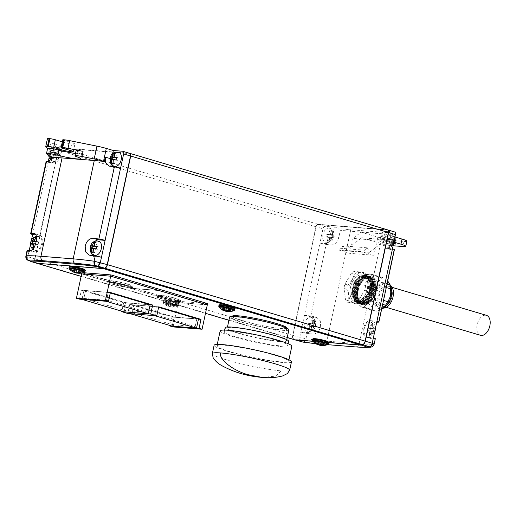 <?xml version="1.0" encoding="UTF-8"?>
<svg xmlns="http://www.w3.org/2000/svg" width="516" height="516" viewBox="0 0 516 516"><rect width="100%" height="100%" fill="white"/><g stroke="black" fill="none" stroke-linecap="round" stroke-linejoin="round"><path stroke-width="0.39" stroke-dasharray="2.58 1.94" d="M352.131 299.667A13.842 8.372 -73.5 0 0 354.924 301.615A13.842 8.372 -73.5 0 0 364.748 295.662A13.842 8.372 -73.5 0 0 365.592 277.021A13.842 8.372 -73.5 0 0 362.8 275.073A13.842 8.372 -73.5 0 0 352.983 281.026A13.842 8.372 -73.5 0 0 352.131 299.667M352.912 280.956C349.184 288.328 348.9 294.597 352.06 299.77C356.072 303.505 360.316 302.157 364.786 295.726C368.514 288.354 368.798 282.084 365.644 276.911C361.632 273.177 357.388 274.525 352.912 280.956M69.196 268.817A7.85 0.793 -167.9 0 0 74.685 270.668A7.85 0.793 -167.9 0 0 82.812 272.125A7.85 0.793 -167.9 0 0 84.405 272.074M71.627 266.391A7.443 0.755 -167.9 0 0 72.762 267.72A7.443 0.755 -167.9 0 0 82.992 269.765A7.443 0.755 -167.9 0 0 83.656 269.804M78.109 273.145A12.752 10.075 94.6 0 0 79.509 272.964A11.797 7.134 -73.5 0 0 80.303 273.099A11.797 7.134 -73.5 0 0 81.122 273.087A12.752 10.075 -85.4 0 1 80.077 273.254M303.273 342.147L303.473 341.895A3.954 2.341 97.8 0 0 305.93 338.78L307.085 333.394A105.632 10.694 -167.9 0 0 312.49 334.104C316.502 334.129 319.223 331.601 320.649 326.525L320.281 320.823L316.889 317.611L316.063 317.437A105.632 10.694 12.1 0 1 310.658 316.721L326.164 244.397A5.276 0.535 12.1 0 1 319.959 243.062L304.453 315.386A5.276 0.535 -167.9 0 0 310.658 316.721M304.408 315.373L300.834 332.046L307.278 332.562A8.572 5.179 -73.5 0 0 314.302 324.641A8.572 5.179 -73.5 0 0 311.503 316.011A8.572 5.179 -73.5 0 0 310.851 315.889L304.453 315.386M325.828 242.217A7.25 4.386 -73.5 0 0 331.749 235.606A7.25 4.386 -73.5 0 0 328.963 228.117A7.25 4.386 -73.5 0 0 328.847 228.111A7.25 4.386 -73.5 0 0 323.106 234.006A7.25 4.386 -73.5 0 0 324.861 241.952A7.25 4.386 -73.5 0 0 325.828 242.217M327.499 240.566L330.55 241.12L331.898 237.702L333.575 237.715L334.123 235.148L330.433 234.541L332.685 234.722L332.136 237.283L329.879 237.108L329.111 240.695L327.499 240.566L328.273 236.979L326.015 236.799L326.564 234.232L328.821 234.412L329.589 230.82L331.201 230.949L330.433 234.541M332.446 235.135L332.639 231.374L331.027 231.245L330.833 235.012L328.002 234.657L327.454 237.225L330.285 237.573L328.937 240.991M362.148 272.08A17.138 10.359 106.5 0 1 363.154 273.125A17.138 10.359 106.5 0 1 364.025 274.409L365.67 285.832A17.138 10.359 106.5 0 1 364.754 290.115L358.343 300.899A17.138 10.359 106.5 0 1 355.55 302.86L347.5 302.215L355.55 303.731A15.822 9.565 -73.5 0 0 362.883 300.28A15.822 9.565 -73.5 0 0 365.573 296.706A15.822 9.565 -73.5 0 0 368.869 281.317A15.822 9.565 -73.5 0 0 368.74 280.53A15.822 9.565 -73.5 0 0 362.148 272.951A15.822 9.565 -73.5 0 0 352.131 279.975A15.822 9.565 -73.5 0 0 348.829 295.365A15.822 9.565 -73.5 0 0 351.157 301.28A15.822 9.565 -73.5 0 0 355.55 303.731L358.575 303.75A17.138 10.359 -73.5 0 0 361.361 301.796L365.573 296.706L367.773 291.011A17.138 10.359 -73.5 0 0 368.688 286.728L368.869 281.317L367.044 275.305A17.138 10.359 -73.5 0 0 366.173 274.022A17.138 10.359 -73.5 0 0 365.173 272.977L362.148 272.08L354.092 271.435A17.138 10.359 106.5 0 0 351.306 273.39L344.894 284.174A17.138 10.359 106.5 0 0 343.978 288.457L345.623 299.886A17.138 10.359 106.5 0 0 347.5 302.215M367.166 336.039A7.25 4.386 -73.5 0 0 373.087 329.427A7.25 4.386 -73.5 0 0 370.301 321.945A7.25 4.386 -73.5 0 0 370.191 321.932A7.25 4.386 -73.5 0 0 364.444 327.828A7.25 4.386 -73.5 0 0 366.199 335.774A7.25 4.386 -73.5 0 0 367.166 336.039M368.837 334.394L371.888 334.948L373.236 331.53L374.913 331.536L375.461 328.969L371.772 328.363L374.023 328.544L373.474 331.111L371.223 330.93L370.449 334.523L368.837 334.394L369.611 330.801L367.353 330.621L367.902 328.053L370.159 328.234L370.927 324.648L372.539 324.777L371.772 328.363M373.784 328.963L373.977 325.203L372.365 325.074L372.171 328.834L369.34 328.479L368.792 331.046L371.623 331.401L370.275 334.82M387.052 247.106A7.25 4.386 -73.5 0 0 392.973 240.495A7.25 4.386 -73.5 0 0 390.186 233.006A7.25 4.386 -73.5 0 0 390.077 233A7.25 4.386 -73.5 0 0 384.33 238.895A7.25 4.386 -73.5 0 0 386.084 246.841A7.25 4.386 -73.5 0 0 387.052 247.106M388.722 245.455L391.773 246.009L393.121 242.591L394.798 242.604L395.346 240.037L391.657 239.43L393.908 239.611L393.36 242.172L391.109 241.998L390.335 245.584L388.722 245.455L389.496 241.869L387.239 241.688L387.787 239.121L390.044 239.301L390.812 235.709L392.424 235.838L391.657 239.43M393.669 240.03L393.863 236.264L392.25 236.135L392.057 239.901L389.225 239.547L388.677 242.114L391.509 242.462L390.161 245.88M365.173 272.977L357.117 272.332A17.138 10.359 -73.5 0 0 354.324 274.286L352.131 279.975L347.919 285.071A17.138 10.359 -73.5 0 0 346.997 289.353L348.829 295.365L348.648 300.783A17.138 10.359 -73.5 0 0 349.513 302.06A17.138 10.359 -73.5 0 0 350.519 303.111M381.318 240.991A7.25 0.735 -167.9 0 0 379.763 241.114A7.25 0.735 -167.9 0 0 384.433 242.83A7.25 0.735 -167.9 0 0 392.386 244.281A7.25 0.735 -167.9 0 0 393.94 244.158A7.25 0.735 -167.9 0 0 389.27 242.443A7.25 0.735 -167.9 0 0 381.318 240.991M382.414 235.864A7.25 0.735 -167.9 0 0 380.86 235.986A7.25 0.735 -167.9 0 0 385.529 237.702A7.25 0.735 -167.9 0 0 393.489 239.147A7.25 0.735 -167.9 0 0 395.043 239.024A7.25 0.735 -167.9 0 0 390.373 237.315A7.25 0.735 -167.9 0 0 382.414 235.864M375.351 283.806L373.358 279.324L370.501 277.363L364.193 278.995L359.291 285.541L357.304 294.778L359.394 301.821L362.122 303.75L368.211 302.047L372.9 295.436L374.661 286.141L372.352 279.027L369.495 277.06L363.187 278.698L358.278 285.245L356.298 294.475L358.388 301.525L361.116 303.453L367.205 301.75L371.894 295.139L373.655 285.838L371.346 278.73L368.488 276.763L362.174 278.395L357.272 284.948L355.292 294.178L357.382 301.228L360.11 303.156L366.199 301.454L370.888 294.842L372.649 285.541L370.34 278.427L367.482 276.466L361.168 278.098L356.266 284.651L354.286 293.881L356.375 300.925L359.104 302.853L365.186 301.15L369.882 294.539L371.643 285.245L369.333 278.13L366.476 276.163L360.162 277.801L355.26 284.348L353.279 293.578L355.369 300.628L358.098 302.557L364.18 300.854L368.875 294.243L370.636 284.948L368.327 277.834L365.47 275.866L359.155 277.498L354.253 284.052L352.273 293.281L354.363 300.331L357.091 302.26L362.258 301.228L366.721 296.249L367.431 294.255L361.555 301.015L356.382 302.047L353.66 300.119L351.564 293.069L353.55 283.839L358.452 277.292L364.767 275.66L367.618 277.621L369.927 284.735L368.172 294.03L363.477 300.647L357.395 302.35L354.666 300.422L352.57 293.372L354.557 284.142L359.458 277.589L365.773 275.957L368.624 277.924L370.933 285.032L369.179 294.333L364.483 300.944L358.401 302.647L355.672 300.718L353.576 293.668L355.563 284.439L360.465 277.892L366.779 276.254L369.63 278.221L371.939 285.335L370.185 294.63L365.489 301.241L359.407 302.944L356.679 301.015L354.582 293.965L356.569 284.735L361.471 278.189L367.785 276.55L370.636 278.517L372.945 285.632L371.191 294.926L366.495 301.544L360.413 303.24L357.685 301.318L355.588 294.268L357.575 285.038L362.477 278.485L368.792 276.853L371.649 278.821L373.958 285.929L372.197 295.229L367.502 301.841L361.419 303.543L358.691 301.615L356.601 294.565L358.581 285.335L363.483 278.788L369.798 277.15L372.655 279.117L374.964 286.232L373.203 295.526L368.508 302.137L362.425 303.84L359.697 301.912C356.117 298.396 357.504 286.548 361.929 281.697A13.842 8.372 -73.5 0 1 370.643 277.402A13.842 8.372 -73.5 0 1 373.429 279.35A13.842 8.372 -73.5 0 1 375.351 283.806C376.261 293.004 373.416 299.802 366.818 304.201A14.5 8.766 106.5 0 1 362.58 304.575A14.5 8.766 106.5 0 1 360.226 303.163C356.188 297.1 356.756 289.947 361.929 281.697M366.018 296.042L366.586 296.474L361.91 301.686L356.485 302.769L351.512 294.771L354.769 281.291L359.626 276.137L365.244 275.112L370.533 283.2L367.592 296.771L362.916 301.983L357.498 303.066L352.518 295.068L355.776 281.588L360.632 276.434L366.25 275.409L371.539 283.497L368.598 297.074L363.922 302.286L358.504 303.363L353.525 295.371L356.782 281.891L361.639 276.731L367.257 275.712L372.546 283.794L369.604 297.371L364.928 302.582L359.51 303.66L354.531 295.668L357.788 282.188L362.651 277.028L368.263 276.008L373.552 284.097L370.617 297.668L365.934 302.879L360.516 303.963L355.537 295.965L358.794 282.484L363.657 277.331L369.269 276.305L374.558 284.393L371.623 297.971L366.94 303.182L361.523 304.259L356.543 296.268L359.8 282.787L364.664 277.627L370.275 276.608L375.564 284.69L372.629 298.267L367.947 303.479L362.529 304.556L360.226 303.163M366.818 304.201L372.752 298.306L375.713 284.967L370.398 276.64L364.96 277.563L359.923 282.82L356.646 296.068L361.645 304.298L366.902 303.324L371.746 298.003L374.706 284.664L369.392 276.344L363.948 277.266L358.917 282.523L355.64 295.771L360.639 304.001L365.896 303.021L370.74 297.706L373.7 284.368L368.385 276.047L362.942 276.963L357.911 282.226L354.634 295.468L359.633 303.698L364.889 302.724L369.733 297.41L372.694 284.071L367.379 275.744L361.935 276.666L356.904 281.923L353.628 295.171L358.626 303.402L363.883 302.428L368.727 297.106L371.688 283.768L366.373 275.447L360.929 276.37L355.898 281.626L352.622 294.875L357.62 303.105L362.871 302.124L367.721 296.81L370.682 283.471L365.367 275.151L359.923 276.066L354.892 281.33L351.615 294.572L356.614 302.802L361.864 301.828L366.721 296.249M358.517 302.453A14.764 8.927 106.5 0 1 358.13 285.096A14.764 8.927 106.5 0 1 369.895 276.215A14.764 8.927 106.5 0 1 372.875 278.292A14.764 8.927 106.5 0 1 373.262 295.649A14.764 8.927 106.5 0 1 361.497 304.53A14.764 8.927 106.5 0 1 358.517 302.453M373.881 278.595A14.764 8.927 -73.5 0 0 370.901 276.518A14.764 8.927 -73.5 0 0 359.136 285.393A14.764 8.927 -73.5 0 0 359.523 302.75A14.764 8.927 -73.5 0 0 362.503 304.827A14.764 8.927 -73.5 0 0 374.268 295.945A14.764 8.927 -73.5 0 0 373.881 278.595M384.02 307.794A13.842 8.372 106.5 0 1 376.08 306.775A13.842 8.372 106.5 0 1 376.925 288.134A13.842 8.372 106.5 0 1 389.541 284.129A13.842 8.372 106.5 0 1 390.554 285.767M377.19 311.077A17.138 10.359 106.5 0 1 374.513 310.864A17.138 10.359 106.5 0 1 374.5 310.864L361.413 306.975A17.138 10.359 -73.5 0 0 361.426 306.981A17.138 10.359 -73.5 0 0 364.103 307.194L377.19 311.077L381.627 309.245M355.808 300.009L356.253 301.138A16.344 9.881 106.5 0 1 355.479 298.442L355.588 299.009A17.138 10.359 106.5 0 0 355.808 300.009L368.895 303.892L373.068 307.781L374.5 310.864M387.813 304.118A12.655 7.65 106.5 0 1 381.169 308.013A12.655 7.65 106.5 0 1 380.015 307.826A12.655 7.65 106.5 0 1 377.46 306.046A12.655 7.65 106.5 0 1 378.234 288.999A12.655 7.65 106.5 0 1 387.213 283.555A12.655 7.65 106.5 0 1 388.29 284.026A12.655 7.65 106.5 0 1 389.767 285.335A12.655 7.65 106.5 0 1 391.728 290.914M388.187 302.144A12.655 7.65 -73.5 0 0 386.413 283.316A12.655 7.65 -73.5 0 0 377.435 288.76A12.655 7.65 -73.5 0 0 379.208 307.581A12.655 7.65 -73.5 0 0 388.187 302.144M390.302 285.232A12.126 7.334 -73.5 0 0 390.109 285.109A12.126 7.334 -73.5 0 0 379.795 291.127A12.126 7.334 -73.5 0 0 379.731 306.207A12.126 7.334 -73.5 0 0 383.285 308.097A12.126 7.334 -73.5 0 0 383.517 308.104M480.519 335.31A10.417 6.295 106.5 0 1 478.416 333.846A10.417 6.295 106.5 0 1 478.145 321.603A10.417 6.295 106.5 0 1 486.44 315.341M390.689 287.767A10.417 6.295 106.5 0 1 390.967 300.009A10.417 6.295 106.5 0 1 382.666 306.272A10.417 6.295 106.5 0 1 380.563 304.808A10.417 6.295 106.5 0 1 380.292 292.566A10.417 6.295 106.5 0 1 388.593 286.303A10.417 6.295 106.5 0 1 390.689 287.767M310.574 317.172A7.25 4.386 106.5 0 1 310.69 317.185A7.25 4.386 106.5 0 1 313.476 324.667A7.25 4.386 106.5 0 1 307.549 331.278A7.25 4.386 106.5 0 1 306.581 331.014A7.25 4.386 106.5 0 1 304.833 323.068A7.25 4.386 106.5 0 1 310.574 317.172M309.226 329.634L312.27 330.188L313.618 326.763L315.302 326.776L315.85 324.209L312.154 323.603L314.412 323.784L313.863 326.351L311.606 326.17L310.838 329.763L309.226 329.634L309.993 326.041L307.742 325.86L308.291 323.293L310.548 323.474L311.316 319.888L312.928 320.01L312.154 323.603M314.173 324.203L314.36 320.442L312.754 320.313L312.561 324.074L309.729 323.719L309.174 326.286L312.012 326.641L310.664 330.059M219.042 307.201A7.85 0.793 -167.9 0 0 224.531 309.058A7.85 0.793 -167.9 0 0 232.658 310.509A7.85 0.793 -167.9 0 0 234.251 310.464M221.467 304.782A7.443 0.755 -167.9 0 0 222.602 306.104A7.443 0.755 -167.9 0 0 232.832 308.155A7.443 0.755 -167.9 0 0 233.503 308.187M227.956 311.535A12.752 10.075 94.6 0 0 229.356 311.348A11.797 7.134 -73.5 0 0 230.142 311.483A11.797 7.134 -73.5 0 0 230.968 311.477A12.752 10.075 -85.4 0 1 229.917 311.638M312.812 341.115A7.85 0.793 -167.9 0 0 318.301 342.966A7.85 0.793 -167.9 0 0 326.435 344.417A7.85 0.793 -167.9 0 0 328.028 344.372M315.244 338.69A7.443 0.755 -167.9 0 0 316.379 340.012A7.443 0.755 -167.9 0 0 326.609 342.063A7.443 0.755 -167.9 0 0 327.279 342.102M321.732 345.443A12.752 10.075 94.6 0 0 323.132 345.256A11.797 7.134 -73.5 0 0 323.919 345.391A11.797 7.134 -73.5 0 0 324.738 345.385A12.752 10.075 -85.4 0 1 323.693 345.546M231.233 331.22A32.431 3.283 12.1 0 1 266.824 337.709A32.431 3.283 12.1 0 1 287.709 345.365A32.431 3.283 12.1 0 1 280.762 345.92A32.431 3.283 12.1 0 1 245.177 339.425A32.431 3.283 12.1 0 1 224.292 331.769A32.431 3.283 12.1 0 1 231.233 331.22M288.592 341.263A32.431 3.283 12.1 0 1 281.646 341.811A32.431 3.283 12.1 0 1 246.055 335.323A32.431 3.283 12.1 0 1 225.17 327.666M224.795 345.268A36.649 3.709 12.1 0 1 265.018 352.602A36.649 3.709 12.1 0 1 288.618 361.252A36.649 3.709 12.1 0 1 280.769 361.877A36.649 3.709 12.1 0 1 240.553 354.544A36.649 3.709 12.1 0 1 216.946 345.888A36.649 3.709 12.1 0 1 224.795 345.268M291.837 346.249A36.649 3.709 12.1 0 1 283.987 346.875A36.649 3.709 12.1 0 1 243.765 339.541A36.649 3.709 12.1 0 1 220.164 330.885M291.456 361.864A39.551 4.005 12.1 0 1 282.981 362.535A39.551 4.005 12.1 0 1 239.585 354.621A39.551 4.005 12.1 0 1 214.114 345.281M237.902 317.101A27.948 2.832 12.1 0 1 268.572 322.694A27.948 2.832 12.1 0 1 286.574 329.292A27.948 2.832 12.1 0 1 280.588 329.769A27.948 2.832 12.1 0 1 249.918 324.177A27.948 2.832 12.1 0 1 231.916 317.579A27.948 2.832 12.1 0 1 237.902 317.101M286.844 328.008A27.948 2.832 12.1 0 1 280.859 328.486A27.948 2.832 12.1 0 1 250.189 322.893A27.948 2.832 12.1 0 1 232.194 316.295M233.729 327.596A30.321 3.07 12.1 0 1 266.998 333.659A30.321 3.07 12.1 0 1 286.528 340.818A30.321 3.07 12.1 0 1 280.033 341.334A30.321 3.07 12.1 0 1 246.758 335.265A30.321 3.07 12.1 0 1 227.234 328.105A30.321 3.07 12.1 0 1 233.729 327.596M288.889 329.788A30.321 3.07 12.1 0 1 282.4 330.305A30.321 3.07 12.1 0 1 249.125 324.241A30.321 3.07 12.1 0 1 229.594 317.082M62.32 141.835L63.391 142.152A7.25 0.735 -167.9 0 0 73.362 144.151A7.25 0.735 -167.9 0 0 74.917 144.029A7.25 0.735 -167.9 0 0 72.253 142.861L64.203 140.468A3.954 0.4 12.1 0 1 62.752 139.836M57.044 147.447A7.25 4.386 -73.5 0 0 51.123 154.058A7.25 4.386 -73.5 0 0 53.909 161.54A7.25 4.386 -73.5 0 0 54.019 161.553A7.25 4.386 -73.5 0 0 59.759 155.658A7.25 4.386 -73.5 0 0 58.011 147.711A7.25 4.386 -73.5 0 0 57.044 147.447M50.091 156.303L50.426 154.523L48.749 154.516L49.297 151.949L52.987 152.555L50.729 152.375L50.181 154.942L52.438 155.123L51.787 158.154M50.974 151.956L52.322 148.537L53.935 148.666L52.587 152.085L55.418 152.439L54.87 155.006L52.032 154.652L51.677 156.845M101.497 257.303L95.054 256.787A8.701 5.263 106.5 0 1 94.396 256.665A8.701 5.263 106.5 0 1 92.796 255.626M91.629 253.421A8.701 5.263 106.5 0 1 91.551 247.899A8.701 5.263 106.5 0 1 95.254 241.191M95.247 255.368A7.25 4.386 106.5 0 1 92.461 247.88A7.25 4.386 106.5 0 1 98.382 241.269A7.25 4.386 106.5 0 1 99.349 241.533M38.771 236.509A7.25 4.386 -73.5 0 0 32.843 243.12A7.25 4.386 -73.5 0 0 35.63 250.608A7.25 4.386 -73.5 0 0 35.746 250.615A7.25 4.386 -73.5 0 0 41.486 244.719A7.25 4.386 -73.5 0 0 39.738 236.773A7.25 4.386 -73.5 0 0 38.771 236.509M119.235 152.601A7.25 4.386 -73.5 0 0 118.267 152.336A7.25 4.386 -73.5 0 0 112.346 158.947A7.25 4.386 -73.5 0 0 115.133 166.429M164.604 302.473A7.85 0.793 -167.9 0 0 162.972 302.724L162.972 302.724A7.85 0.793 -167.9 0 0 168.461 304.582A7.85 0.793 -167.9 0 0 176.588 306.033A7.85 0.793 -167.9 0 0 178.181 305.988L178.181 305.988A7.85 0.793 -167.9 0 0 173.686 304.163A7.85 0.793 -167.9 0 0 164.604 302.473M165.397 300.306A7.443 0.755 -167.9 0 0 166.533 301.628A7.443 0.755 -167.9 0 0 176.769 303.679A7.443 0.755 -167.9 0 0 175.634 302.35A7.443 0.755 -167.9 0 0 165.397 300.306M167.249 304.73A11.797 7.134 106.5 0 1 166.423 304.737A11.797 7.134 106.5 0 1 165.636 304.601A12.752 10.075 94.6 0 0 168.255 306.369A12.752 7.708 106.5 0 1 167.506 306.111A12.752 7.708 106.5 0 1 166.197 305.259A11.797 9.32 94.6 0 0 168.21 305.853A12.752 7.708 -73.5 0 0 170.267 306.962A12.752 10.075 94.6 0 0 173.286 306.872A11.797 7.134 -73.5 0 0 174.079 307.007A11.797 7.134 -73.5 0 0 174.898 307.001A12.752 10.075 -85.4 0 1 173.847 307.162A12.752 10.075 -85.4 0 1 171.88 307.091A12.752 7.708 -73.5 0 0 174.337 306.343A11.797 9.32 -85.4 0 1 172.318 305.743A12.752 7.708 106.5 0 1 169.867 306.498A12.752 10.075 -85.4 0 1 167.249 304.73L167.623 302.969L166.01 302.84L168.829 303.679L166.578 303.498L168.59 304.098L175.272 305.24L172.454 304.401L174.711 304.582L167.623 302.969M207.58 303.595L178.575 301.28L82.895 272.674M312.948 341.27L328.821 342.534M81.115 276.421L205.491 313.328M228.91 320.281L287.219 337.587M387.555 229.852A2.638 1.593 -73.5 0 0 387.355 229.82L318.075 224.286A2.638 1.593 -73.5 0 0 315.915 226.718L292.63 335.335A3.954 2.393 -73.5 0 0 293.623 339.199L294.726 339.812M129.742 153.349A2.638 1.593 -73.5 0 0 129.645 153.336L60.366 147.808A2.638 1.593 -73.5 0 0 58.205 150.24L34.92 258.858A3.954 2.393 -73.5 0 0 35.914 262.721L36.926 263.283M105.877 267.307A3.689 2.232 106.5 0 1 104.845 267.972L103.542 268.385L37.094 263.076L36.01 262.476A3.689 2.232 106.5 0 1 35.082 258.871L58.366 150.253A2.374 1.432 106.5 0 1 60.308 148.06L129.587 153.594A2.374 1.432 106.5 0 1 130.561 154.639M316.076 226.73L292.791 335.348A3.689 2.232 -73.5 0 0 292.74 337.354A3.689 2.232 -73.5 0 0 293.72 338.954L294.804 339.56L361.252 344.862L362.555 344.449A3.689 2.232 -73.5 0 0 364.973 341.115L388.258 232.497A2.374 1.432 -73.5 0 0 387.303 230.071L318.024 224.544A2.374 1.432 -73.5 0 0 316.921 225.06A2.374 1.432 -73.5 0 0 316.076 226.73L316.115 226.782A2.638 1.593 106.5 0 1 317.056 224.918A2.638 1.593 106.5 0 1 318.282 224.344L387.561 229.878A2.638 1.593 106.5 0 1 387.658 229.891M169.867 306.498L170.441 303.808M172.318 305.743L172.699 303.988M165.636 304.601L166.01 302.84M168.255 306.369L168.829 303.679M166.197 305.259L166.578 303.498M168.21 305.853L168.59 304.098M170.267 306.962L170.848 304.279M173.286 306.872L173.666 305.111M174.898 307.001L175.272 305.24M171.88 307.091L172.454 304.401M174.337 306.343L174.711 304.582M115.823 157.574L116.59 153.981L114.984 153.852L114.281 157.116M111.501 159.399L111.404 159.831L113.662 160.012L113.01 163.05M112.959 163.288L114.5 163.727L115.274 160.141L117.525 160.321L118.08 157.754L116.539 157.632M111.404 159.831L109.972 159.405M113.662 160.012L113.191 159.87M112.894 163.598L111.456 163.172M114.5 163.727L113.069 163.301M115.274 160.141L113.262 159.541M117.525 160.321L116.094 159.895M118.08 157.754L116.642 157.328M116.59 153.981L115.158 153.555M33.463 247.467L35.004 247.906L35.772 244.313L38.029 244.494L38.577 241.927L36.326 241.746L37.094 238.16L35.481 238.031L34.785 241.288M31.998 243.578L31.908 244.004L34.166 244.184L33.514 247.222M31.908 244.004L30.47 243.578M34.166 244.184L33.688 244.042M33.392 247.777L31.96 247.351M35.004 247.906L33.566 247.48M35.772 244.313L33.759 243.713M38.029 244.494L35.714 243.926M38.577 241.927L37.146 241.501L36.597 244.068M36.346 241.372L37.146 241.501M37.094 238.16L35.656 237.734M95.937 246.506L96.705 242.92L95.099 242.791L94.396 246.055M91.616 248.338L91.519 248.764L93.777 248.944L93.125 251.982M93.074 252.227L94.615 252.666L95.389 249.073L97.64 249.254L98.195 246.687L96.653 246.564M51.735 158.399L53.277 158.838L54.051 155.251L56.302 155.432L56.857 152.865L54.599 152.684L55.367 149.092L53.754 148.963L52.987 152.555M28.07 260.199L28.67 260.574A3.954 2.87 104.7 0 1 27.225 256.575L26.032 255.826M91.519 248.764L90.087 248.338M93.777 248.944L93.306 248.802M93.009 252.537L91.571 252.111M94.615 252.666L93.183 252.24M95.389 249.073L93.377 248.473M97.64 249.254L96.208 248.828M98.195 246.687L96.756 246.261M96.705 242.92L95.273 242.494M35.701 234.832L39.074 235.103A8.701 5.263 106.5 0 1 39.732 235.225A8.701 5.263 106.5 0 1 42.447 244.526A8.701 5.263 106.5 0 1 35.443 252.027L28.999 251.511L29.218 250.486M50.729 152.375L49.297 151.949M50.181 154.942L48.749 154.516M52.438 155.123L50.426 154.523M51.664 158.709L50.233 158.283M53.277 158.838L51.845 158.412M54.051 155.251L52.032 154.652M56.302 155.432L54.87 155.006M56.857 152.865L55.418 152.439M54.599 152.684L52.587 152.085M55.367 149.092L53.935 148.666M53.754 148.963L52.322 148.537M49.13 157.606L51.155 148.15A2.638 1.593 106.5 0 1 53.316 145.712L62.584 146.454L60.765 154.916A8.572 5.179 106.5 0 1 53.741 162.837L48.059 162.372A5.276 0.535 12.1 0 1 46.124 161.521M30.45 244.739L31.463 240.005M28.999 251.511L28.954 251.498A5.276 0.535 12.1 0 1 27.019 250.653M75.484 153.484A15.822 1.6 -167.9 0 0 81.644 153.516A15.822 1.6 -167.9 0 0 77.935 151.633A7.908 0.8 12.1 0 1 76.084 150.691M53.619 157.438L54.554 153.078L53.071 157.27M129.645 153.316A2.638 1.593 -73.5 0 0 129.445 153.278L60.166 147.744A2.638 1.593 -73.5 0 0 58.005 150.182L34.714 258.8A3.954 2.393 -73.5 0 0 35.714 262.657L37.094 263.076M48.104 162.385L48.323 161.36M62.584 146.454L55.535 144.364A13.184 1.335 12.1 0 1 50.794 142.455L47.478 138.875A7.908 0.8 12.1 0 1 47.42 138.746M120.609 168.177L114.971 167.726A8.572 5.179 106.5 0 1 114.32 167.603A8.572 5.179 106.5 0 1 112.772 166.61M111.669 164.669A8.572 5.179 106.5 0 1 111.521 158.973L112.662 153.645M317.353 344.495A12.752 7.708 106.5 0 1 316.044 343.643A11.797 9.32 94.6 0 0 318.056 344.243A12.752 7.708 -73.5 0 0 318.185 344.353M319.707 344.882L320.288 342.192L315.856 341.231L318.675 342.063L316.418 341.882L318.43 342.482L325.119 343.63L322.3 342.792L324.558 342.972L320.288 342.192M322.165 344.133L322.539 342.372M317.088 343.114L317.469 341.36M315.482 342.985L315.856 341.231M318.249 344.062L318.675 342.063M316.044 343.643L316.418 341.882M318.056 344.243L318.43 342.482M320.23 344.817L320.688 342.663M323.132 345.256L323.506 343.501M324.738 345.385L325.119 343.63M321.99 344.217L322.3 342.792M324.177 344.727L324.558 342.972M223.576 310.587A12.752 7.708 106.5 0 1 222.267 309.735A11.797 9.32 94.6 0 0 224.279 310.329A12.752 7.708 -73.5 0 0 224.408 310.445M225.937 310.974L226.511 308.284L222.08 307.317L224.899 308.155L222.641 307.975L224.66 308.574L231.342 309.716L228.524 308.884L230.781 309.065L228.769 308.465L226.511 308.284M228.388 310.226L228.769 308.465M223.318 309.207L223.692 307.446M221.706 309.078L222.08 307.317M224.473 310.148L224.899 308.155M222.267 309.735L222.641 307.975M224.279 310.329L224.66 308.574M226.453 310.903L226.911 308.755M229.356 311.348L229.73 309.587M230.968 311.477L231.342 309.716M228.22 310.31L228.524 308.884M230.4 310.819L230.781 309.065M314.412 323.784L315.85 324.209M313.863 326.351L315.302 326.776M311.606 326.17L313.618 326.763M310.838 329.763L312.27 330.188M309.993 326.041L312.012 326.641M307.742 325.86L309.174 326.286M308.291 323.293L309.729 323.719M310.548 323.474L312.561 324.074M311.316 319.888L312.754 320.313M312.928 320.01L314.36 320.442M371.094 287.251A17.138 10.359 106.5 0 1 373.236 283.652L360.149 279.769A17.138 10.359 -73.5 0 0 358.007 283.368L371.094 287.251C371.978 292.037 371.056 296.313 368.347 300.073L355.26 296.19A17.138 10.359 106.5 0 0 355.588 299.009M381.588 277.795A17.138 10.359 106.5 0 1 384.265 278.008A17.138 10.359 106.5 0 1 384.278 278.008L371.191 274.125A17.138 10.359 -73.5 0 0 371.178 274.125A17.138 10.359 -73.5 0 0 368.501 273.912L381.588 277.795C380.608 280.265 377.822 282.22 373.236 283.652M386.278 287.56L377.344 284.909A17.138 10.359 -73.5 0 0 376.79 281.097L387.013 284.129M382.672 304.369L372.455 301.338A17.138 10.359 -73.5 0 0 374.59 297.738L383.53 300.389M368.895 303.892A17.138 10.359 106.5 0 1 368.347 300.073M387.677 281.026L384.278 278.008M355.479 298.442A16.344 9.881 106.5 0 1 355.169 293.604L355.26 296.19M355.169 293.604L356.891 285.593A16.344 9.881 106.5 0 1 361.11 278.492L366.328 274.828A16.344 9.881 106.5 0 1 371.636 275.254L375.138 279.608A16.344 9.881 106.5 0 1 376.222 287.141L374.506 295.152A16.344 9.881 106.5 0 1 370.282 302.253L365.064 305.917A16.344 9.881 106.5 0 1 359.755 305.491L356.253 301.138M358.007 283.368L356.891 285.593M360.149 279.769L361.11 278.492M368.501 273.912L366.328 274.828M371.191 274.125L371.636 275.254M376.79 281.097L375.138 279.608M377.344 284.909L376.222 287.141M374.59 297.738L374.506 295.152M372.455 301.338L370.282 302.253M364.103 307.194L365.064 305.917M374.513 310.864L361.426 306.981L359.755 305.491M367.431 294.255A3.348 2.025 106.5 0 1 366.715 296.513L366.586 296.474A3.348 2.025 106.5 0 0 367.308 294.217M406.885 241.191A13.184 1.335 12.1 0 1 404.06 241.411L396.004 240.772A13.184 1.335 12.1 0 1 377.88 237.141L361.11 232.161L352.983 238.405L377.151 240.333L385.278 234.09L361.11 232.161M393.908 239.611L395.346 240.037M393.36 242.172L394.798 242.604M391.109 241.998L393.121 242.591M390.335 245.584L391.773 246.009M389.496 241.869L391.509 242.462M387.239 241.688L388.677 242.114M387.787 239.121L389.225 239.547M390.044 239.301L392.057 239.901M390.812 235.709L392.25 236.135M392.424 235.838L393.863 236.264M374.023 328.544L375.461 328.969M373.474 331.111L374.913 331.536M371.223 330.93L373.236 331.53M370.449 334.523L371.888 334.948M369.611 330.801L371.623 331.401M367.353 330.621L368.792 331.046M367.902 328.053L369.34 328.479M370.159 328.234L372.171 328.834M370.927 324.648L372.365 325.074M372.539 324.777L373.977 325.203M364.335 250.17L367.373 247.835L343.204 245.906L340.167 248.241L364.335 250.17L363.877 252.292L373.945 255.285L375.596 247.59L385.845 239.721L361.684 237.786L376.783 242.268A13.184 1.335 -167.9 0 0 393.082 245.713M340.167 248.241L339.709 250.363L363.877 252.292M343.204 245.906L345.275 250.376L361.684 237.786M367.373 247.835L369.443 252.311L345.275 250.376M369.443 252.311L375.596 247.59L377.151 240.333M385.845 239.721L394.882 242.397M394.972 236.967L385.278 234.09M391.076 234.296L390.335 232.71A104.309 10.559 12.1 0 1 381.917 232.219A1.316 1.038 -85.4 0 1 382.646 233.8A105.632 10.694 -167.9 0 0 391.076 234.296L389.535 241.475C388.78 246.603 389.515 249.402 391.76 249.867A105.632 10.694 -167.9 0 0 393.998 249.815L378.492 322.139M394.605 231.942A2.638 1.593 -73.5 0 0 394.405 231.91L385.142 231.168L383.323 239.63A8.572 5.179 -73.5 0 0 386.123 248.267L391.76 249.867L386.774 248.383L392.412 248.835M386.123 248.267A8.572 5.179 -73.5 0 0 386.774 248.383M376.686 322.19A105.632 10.694 12.1 0 1 375.674 322.197C370.591 321.5 366.76 339.386 372.101 338.87A105.632 10.694 -167.9 0 0 374.919 338.812L373.765 344.198A105.632 10.694 12.1 0 1 359.084 343.701L326.867 341.128A105.632 10.694 12.1 0 1 305.93 338.78L292.83 335.4L316.115 226.782L322.964 228.814L319.959 243.062M376.906 321.165L370.462 320.649A8.572 5.179 -73.5 0 0 363.567 328.041A8.572 5.179 -73.5 0 0 366.237 337.2L372.101 338.87L366.889 337.322L373.332 337.838M366.237 337.2A8.572 5.179 -73.5 0 0 366.889 337.322M370.462 347.229A3.954 3.857 87.1 0 0 374.016 344.172L373.765 344.198A3.954 3.664 87.6 0 1 370.404 347.229M332.685 234.722L334.123 235.148M332.136 237.283L333.575 237.715M329.879 237.108L331.898 237.702M329.111 240.695L330.55 241.12M328.273 236.979L330.285 237.573M326.015 236.799L327.454 237.225M326.564 234.232L328.002 234.657M328.821 234.412L330.833 235.012M329.589 230.82L331.027 231.245M331.201 230.949L332.639 231.374M358.575 303.75L355.55 302.86M348.648 300.783L345.623 299.886M346.997 289.353L343.978 288.457M347.919 285.071L344.894 284.174M354.324 274.286L351.306 273.39M357.117 272.332L354.092 271.435M367.044 275.305L364.025 274.409M368.688 286.728L365.67 285.832M367.773 291.011L364.754 290.115M361.361 301.796L358.343 300.899M339.709 250.363L349.777 253.35L373.945 255.285M349.777 253.35L352.983 238.405M385.142 231.168L390.335 232.71M394.392 249.699A5.276 0.535 12.1 0 1 393.998 249.815M375.313 338.696A5.276 0.535 12.1 0 1 374.919 338.812M315.766 343.656A100.71 10.191 -167.9 0 0 322.197 344.249L327.37 344.662M294.836 339.825L303.292 341.876A3.954 1.787 96.4 0 0 305.214 338.677M300.841 341.624L300.886 341.353A3.954 1.845 108 0 1 300.402 337.638M319.914 243.049L325.551 243.494A8.572 5.179 -73.5 0 0 332.575 235.58L334.387 227.117L339.58 228.659L340.328 230.239A105.632 10.694 -167.9 0 0 350.422 231.226L382.646 233.8L359.084 343.701A3.954 3.122 94.6 0 1 356.053 346.752A102.697 10.397 -167.9 0 0 369.701 347.255M326.164 244.397A105.632 10.694 -167.9 0 0 330.537 244.977C334.594 245.023 337.348 242.507 338.786 237.425L340.328 230.239M334.387 227.117L325.125 226.376A2.638 1.593 -73.5 0 0 322.964 228.814M328.827 342.579L312.993 341.315M293.72 338.954L293.823 339.257A3.954 2.393 106.5 0 1 292.778 337.541A3.954 2.393 106.5 0 1 292.83 335.4L292.791 335.348M307.085 333.394A5.276 0.535 12.1 0 1 300.88 332.059L299.725 337.445A3.954 2.393 106.5 0 0 300.718 341.302M73.736 272.196A12.752 7.708 106.5 0 1 72.421 271.345A11.797 9.32 94.6 0 0 74.439 271.945A12.752 7.708 -73.5 0 0 74.568 272.055M76.091 272.583L76.665 269.9L72.24 268.933L75.059 269.771L72.801 269.591L74.814 270.184L81.502 271.332L78.684 270.494L80.935 270.674L76.665 269.9M78.548 271.835L78.922 270.081M73.472 270.816L73.846 269.062M71.859 270.687L72.24 268.933M74.627 271.764L75.059 269.771M72.421 271.345L72.801 269.591M74.439 271.945L74.814 270.184M76.607 272.519L77.071 270.365M79.509 272.964L79.89 271.203M81.122 273.087L81.502 271.332M78.374 271.926L78.684 270.494M80.561 272.435L80.935 270.674M123.872 311.819L125.794 302.84L83.921 290.411L82.005 299.345M125.794 302.84L150.124 304.782M106.335 301.286L108.244 292.353L110.282 292.959M108.244 292.353L83.921 290.411M129.942 288.173L82.025 273.951L110.701 276.241L158.618 290.463L129.942 288.173L82.025 273.951M82.031 273.925L110.701 276.241M110.708 276.215L158.618 290.463M158.625 290.437L129.948 288.147M110.379 292.482L81.38 290.166L79.458 299.145M81.38 290.166L123.659 302.711L150.117 304.827M123.659 302.711L121.841 311.213M207.303 304.879L178.304 302.563L81.657 273.88M206.942 304.801L178.265 302.511L130.342 288.296L159.025 290.585L206.948 304.775L178.265 302.486L130.348 288.27L159.025 290.56L206.948 304.775M173.079 326.925L178.304 302.563M158.702 306.82L129.703 304.505L171.983 317.056L170.157 325.551M129.703 304.505L127.775 313.483M207.18 304.84L178.31 302.537L81.786 273.893M81.857 272.964L81.934 272.596M178.31 302.537L178.575 301.28M172.196 326.157L174.118 317.179L132.238 304.75L130.322 313.683M174.118 317.179L198.447 319.12M154.652 315.631L156.567 306.697L158.599 307.297M156.567 306.697L132.238 304.75M171.983 317.056L198.434 319.165M132.199 312.748L154.916 314.567L195.183 326.512L172.467 324.699L132.199 312.748L133.85 305.053L156.567 306.872L154.916 314.567M156.567 306.872L196.835 318.817L174.118 317.005L172.467 324.699M174.118 317.005L133.85 305.053M196.835 318.817L195.183 326.512M83.882 298.409L106.599 300.222L146.867 312.174L124.15 310.361L83.882 298.409L85.527 290.714L108.244 292.527L106.599 300.222M108.244 292.527L148.511 304.479L125.794 302.666L124.15 310.361M125.794 302.666L85.527 290.714M148.511 304.479L146.867 312.174M176.143 301.505A10.546 1.064 12.1 0 1 164.572 299.39A10.546 1.064 12.1 0 1 157.78 296.9A10.546 1.064 12.1 0 1 160.037 296.726A10.546 1.064 12.1 0 1 171.615 298.835A10.546 1.064 12.1 0 1 178.407 301.325A10.546 1.064 12.1 0 1 176.143 301.505M160.315 295.442A10.546 1.064 -167.9 0 0 158.057 295.623A10.546 1.064 -167.9 0 0 164.849 298.113A10.546 1.064 -167.9 0 0 176.42 300.222A10.546 1.064 -167.9 0 0 178.678 300.041A10.546 1.064 -167.9 0 0 171.886 297.551A10.546 1.064 -167.9 0 0 160.315 295.442M158.528 296.274A12.526 1.271 12.1 0 1 172.273 298.783A12.526 1.271 12.1 0 1 180.336 301.737A12.526 1.271 12.1 0 1 177.659 301.95A12.526 1.271 12.1 0 1 163.914 299.448A12.526 1.271 12.1 0 1 155.845 296.487A12.526 1.271 12.1 0 1 158.528 296.274M177.93 300.667A12.526 1.271 -167.9 0 0 180.613 300.454A12.526 1.271 -167.9 0 0 172.55 297.5A12.526 1.271 -167.9 0 0 158.805 294.991A12.526 1.271 -167.9 0 0 156.122 295.204A12.526 1.271 -167.9 0 0 164.185 298.164A12.526 1.271 -167.9 0 0 177.93 300.667M127.826 287.16A10.546 1.064 12.1 0 1 116.248 285.051A10.546 1.064 12.1 0 1 109.456 282.562A10.546 1.064 12.1 0 1 111.72 282.381A10.546 1.064 12.1 0 1 123.292 284.497A10.546 1.064 12.1 0 1 130.084 286.986A10.546 1.064 12.1 0 1 127.826 287.16M111.991 281.104A10.546 1.064 -167.9 0 0 109.734 281.278A10.546 1.064 -167.9 0 0 116.526 283.768A10.546 1.064 -167.9 0 0 128.097 285.883A10.546 1.064 -167.9 0 0 130.361 285.703A10.546 1.064 -167.9 0 0 123.569 283.213A10.546 1.064 -167.9 0 0 111.991 281.104M110.205 281.936A12.526 1.271 12.1 0 1 123.95 284.445A12.526 1.271 12.1 0 1 132.019 287.399A12.526 1.271 12.1 0 1 129.335 287.612A12.526 1.271 12.1 0 1 115.59 285.103A12.526 1.271 12.1 0 1 107.528 282.149A12.526 1.271 12.1 0 1 110.205 281.936M129.613 286.328A12.526 1.271 -167.9 0 0 132.29 286.116A12.526 1.271 -167.9 0 0 124.227 283.161A12.526 1.271 -167.9 0 0 110.482 280.652A12.526 1.271 -167.9 0 0 107.799 280.865A12.526 1.271 -167.9 0 0 115.868 283.826A12.526 1.271 -167.9 0 0 129.613 286.328M262.096 377.389L275.596 376.151L281.194 370.869A39.551 4.005 12.1 0 1 237.792 362.954A39.551 4.005 12.1 0 1 212.328 353.615M289.67 370.198A39.551 4.005 12.1 0 1 281.194 370.869M84.908 271.519A8.153 0.826 12.1 0 1 83.16 271.648A8.153 0.826 12.1 0 1 74.252 270.029A8.153 0.826 12.1 0 1 68.97 268.101M69.079 267.198A8.23 0.832 -167.9 0 0 74.414 269.146A8.23 0.832 -167.9 0 0 83.411 270.784A8.23 0.832 -167.9 0 0 85.172 270.648M307.278 332.562L312.49 334.104M332.485 237.747A2.638 1.593 106.5 0 1 331.691 238.644M332.646 234.2A2.638 1.593 106.5 0 1 333.033 235.186M373.823 331.575A2.638 1.593 106.5 0 1 373.029 332.465M373.984 328.021A2.638 1.593 106.5 0 1 374.371 329.008M393.708 242.636A2.638 1.593 106.5 0 1 392.915 243.533M393.869 239.089A2.638 1.593 106.5 0 1 394.256 240.075M314.212 326.815A2.638 1.593 106.5 0 1 313.418 327.705M314.373 323.261A2.638 1.593 106.5 0 1 314.76 324.248M234.748 309.903A8.153 0.826 12.1 0 1 233.006 310.039A8.153 0.826 12.1 0 1 224.092 308.413A8.153 0.826 12.1 0 1 218.81 306.491M218.926 305.588A8.23 0.832 -167.9 0 0 224.26 307.53A8.23 0.832 -167.9 0 0 233.258 309.168A8.23 0.832 -167.9 0 0 235.019 309.039M328.524 343.817A8.153 0.826 12.1 0 1 326.783 343.946A8.153 0.826 12.1 0 1 317.869 342.321A8.153 0.826 12.1 0 1 312.586 340.399M312.696 339.496A8.23 0.832 -167.9 0 0 318.037 341.437A8.23 0.832 -167.9 0 0 327.034 343.075A8.23 0.832 -167.9 0 0 328.795 342.947M62.133 148.034L63.391 142.152M49.833 154.477A2.638 1.593 -73.5 0 0 50.22 155.464M51.174 151.02A2.638 1.593 -73.5 0 0 50.387 151.91M95.054 256.787L89.842 255.239M176.936 305.562A8.153 0.826 12.1 0 1 168.029 303.937A8.153 0.826 12.1 0 1 162.746 302.008A8.153 0.826 12.1 0 1 164.488 301.866A8.153 0.826 12.1 0 1 173.466 303.505A8.153 0.826 12.1 0 1 178.684 305.427A8.153 0.826 12.1 0 1 176.936 305.562M164.617 300.963A8.23 0.832 -167.9 0 0 162.856 301.105A8.23 0.832 -167.9 0 0 168.19 303.053A8.23 0.832 -167.9 0 0 177.188 304.692A8.23 0.832 -167.9 0 0 178.949 304.556A8.23 0.832 -167.9 0 0 173.686 302.615A8.23 0.832 -167.9 0 0 164.617 300.963M129.645 153.336L387.355 229.82M60.366 147.808L318.075 224.286M58.205 150.24L315.915 226.718M34.92 258.858L292.63 335.335M35.914 262.721L293.623 339.199M35.443 252.027L30.231 250.479M39.074 235.103L34.798 233.832M51.832 155.593A2.638 1.593 -73.5 0 0 52.626 154.697M53.174 152.136A2.638 1.593 -73.5 0 0 52.787 151.149M32.579 234.574L48.059 162.372M30.902 261.522L28.819 260.612A3.954 2.393 106.5 0 1 27.825 256.755L28.954 251.498M35.082 258.871L27.225 256.575M77.935 151.633L76.839 156.761M47.653 148.544L46.556 153.671M53.741 162.837L48.762 161.353M60.765 154.916L54.554 153.078M51.155 148.15L58.366 150.253M28.819 260.612L36.01 262.476M62.552 148.163L64.203 140.468M70.608 150.556L72.253 142.861M45.827 146.57L47.478 138.875M48.046 155.284L50.794 142.455M52.787 157.186L55.535 144.364M60.308 148.06L53.316 145.712M129.587 153.594L122.595 151.246M114.971 167.726L109.985 166.242M111.521 158.973L110.043 158.535M311.806 327.576A2.638 1.593 106.5 0 1 311.419 326.589M311.967 324.029A2.638 1.593 106.5 0 1 312.76 323.132M394.901 245.9L396.004 240.772M404.06 241.411L402.957 246.545M391.309 243.404A2.638 1.593 106.5 0 1 390.915 242.417M391.47 239.85A2.638 1.593 106.5 0 1 392.257 238.96M371.423 332.336A2.638 1.593 106.5 0 1 371.03 331.349M371.585 328.789A2.638 1.593 106.5 0 1 372.371 327.892M377.88 237.141L376.783 242.268M383.323 239.63L389.535 241.475M370.462 320.649L375.674 322.197M330.085 238.515A2.638 1.593 106.5 0 1 329.692 237.528M330.246 234.961A2.638 1.593 106.5 0 1 331.033 234.07M322.197 344.249L323.829 344.178A3.954 3.122 94.6 0 0 326.867 341.128L350.422 231.226A1.316 1.038 -85.4 0 0 349.693 229.646A104.309 10.559 12.1 0 1 339.58 228.659M303.473 341.895A102.697 10.397 -167.9 0 0 323.829 344.178L354.421 346.823M381.917 232.219L349.693 229.646M332.575 235.58L338.786 237.425M325.551 243.494L330.537 244.977M325.125 226.376L318.024 224.544M387.303 230.071L394.405 231.91M310.851 315.889L316.063 317.437M328.963 228.117C331.169 228.485 332.723 229.697 333.62 231.755C334.568 238.74 332.323 242.327 326.886 242.507L324.861 241.952M370.301 321.945L373.61 323.558L374.958 325.577L375.48 327.808M374.468 332.549L372.997 334.523L370.972 335.877L368.231 336.329L366.199 335.774M390.186 233.006L393.495 234.619L394.966 236.947M393.173 245.287L390.857 246.945L388.116 247.396L386.084 246.841M380.86 235.986L379.763 241.114M354.924 301.615L356.382 302.047M362.8 275.073L364.767 275.66M370.901 276.518L369.895 276.215M387.213 283.555L386.413 283.316M383.285 308.097L381.169 308.013M386.271 307.343L382.666 306.272M310.69 317.185C312.896 317.553 314.45 318.759 315.347 320.817C316.295 327.808 314.05 331.388 308.613 331.569L306.581 331.014M287.709 345.365L288.07 343.675M288.618 361.252L288.934 359.781M286.574 329.292L286.819 328.131M286.528 340.818L286.773 339.683M53.909 161.54L50.936 160.244M48.73 155.729L49.51 151.401L51.207 148.963L53.238 147.608L55.98 147.157L58.011 147.711M94.396 256.665L89.004 255.065M35.63 250.608L32.605 249.254M36.275 236.283L39.738 236.773M167.506 306.111A12.823 12.823 0 0 1 162.972 302.724L162.856 301.105C162.675 300.344 163.488 300.067 165.301 300.286L177.278 302.886C178.82 303.537 179.375 304.092 178.949 304.556L178.181 305.988A12.823 12.823 0 0 1 173.847 307.162M39.732 235.225L34.346 233.625M81.644 153.516L80.541 158.644M73.266 151.723L74.917 144.029M114.32 167.603L109.147 166.068M227.234 328.105L227.479 326.97M231.916 317.579L232.168 316.411M216.946 345.888L217.262 344.417M224.292 331.769L224.654 330.079M392.192 287.373L388.593 286.303M390.109 285.109L388.29 284.026M380.015 307.826L379.208 307.581M371.178 274.125L384.265 278.008M362.503 304.827L361.497 304.53M395.043 239.024L393.94 244.158M362.883 300.28L362.471 300.705M311.503 316.011L316.889 317.611M157.78 296.9L158.057 295.623M180.613 300.454L180.336 301.737M156.122 295.204L155.845 296.487M178.407 301.325L178.678 300.041M109.456 282.562L109.734 281.278M132.29 286.116L132.019 287.399M107.799 280.865L107.528 282.149M130.084 286.986L130.361 285.703"/><path stroke-width="0.77" d="M69.196 268.817A12.823 12.823 0 0 0 73.736 272.196A12.752 7.708 106.5 0 0 74.478 272.461A12.752 10.075 94.6 0 1 71.859 270.687A11.797 7.134 106.5 0 0 72.653 270.829A11.797 7.134 106.5 0 0 73.472 270.816A12.752 10.075 -85.4 0 0 76.091 272.583A12.752 7.708 106.5 0 0 78.548 271.835A11.797 9.32 -85.4 0 0 80.561 272.435A12.752 7.708 -73.5 0 1 78.103 273.183A12.752 10.075 -85.4 0 0 80.077 273.254A12.823 12.823 0 0 0 84.405 272.074L84.405 272.074A7.85 0.793 -167.9 0 0 79.909 270.255A7.85 0.793 -167.9 0 0 70.834 268.565A7.85 0.793 -167.9 0 0 69.196 268.817L68.97 268.101A8.153 0.826 12.1 0 1 70.718 267.959A8.153 0.826 12.1 0 1 79.69 269.597A8.153 0.826 12.1 0 1 84.908 271.519L85.172 270.648A8.23 0.832 -167.9 0 0 79.909 268.707A8.23 0.832 -167.9 0 0 70.847 267.049A8.23 0.832 -167.9 0 0 69.079 267.198C68.899 266.437 69.712 266.159 71.524 266.372L83.502 268.978C85.043 269.623 85.598 270.184 85.172 270.648M387.013 284.129L389.877 284.98L389.464 283.465L390.554 285.767A13.842 8.372 106.5 0 1 384.02 307.794L382.111 308.961L385.542 305.22L382.672 304.369M389.464 283.465L387.677 281.026M389.877 284.98A17.138 10.359 106.5 0 1 390.431 288.792L386.278 287.56M383.53 300.389L387.677 301.621C390.386 297.9 391.302 293.623 390.431 288.792M387.677 301.621A17.138 10.359 106.5 0 1 385.542 305.22M381.627 309.245L382.111 308.961M391.728 290.914A12.655 7.65 106.5 0 1 388.993 302.382A12.655 7.65 106.5 0 1 387.813 304.118M383.517 308.104A12.126 7.334 -73.5 0 0 392.25 299.596A12.126 7.334 -73.5 0 0 391.528 286.367A12.126 7.334 -73.5 0 0 390.302 285.232M392.192 287.373L486.44 315.341A10.417 6.295 106.5 0 1 488.542 316.805A10.417 6.295 106.5 0 1 488.813 329.047A10.417 6.295 106.5 0 1 480.519 335.31L386.271 307.343M219.042 307.201A12.823 12.823 0 0 0 223.576 310.587A12.752 7.708 106.5 0 0 224.325 310.845A12.752 10.075 94.6 0 1 221.706 309.078A11.797 7.134 106.5 0 0 222.493 309.213A11.797 7.134 106.5 0 0 223.318 309.207A12.752 10.075 -85.4 0 0 225.937 310.974A12.752 7.708 106.5 0 0 228.388 310.226A11.797 9.32 -85.4 0 0 230.4 310.819A12.752 7.708 -73.5 0 1 227.949 311.574A12.752 10.075 -85.4 0 0 229.917 311.638A12.823 12.823 0 0 0 234.251 310.464L234.251 310.464A7.85 0.793 -167.9 0 0 229.755 308.645A7.85 0.793 -167.9 0 0 220.674 306.955A7.85 0.793 -167.9 0 0 219.042 307.201L218.81 306.491A8.153 0.826 12.1 0 1 220.558 306.343A8.153 0.826 12.1 0 1 229.536 307.981A8.153 0.826 12.1 0 1 234.748 309.903L235.019 309.039A8.23 0.832 -167.9 0 0 229.755 307.091A8.23 0.832 -167.9 0 0 220.687 305.44A8.23 0.832 -167.9 0 0 218.926 305.588C218.739 304.821 219.558 304.55 221.364 304.762L233.348 307.362C234.883 308.013 235.444 308.568 235.019 309.039M312.812 341.115A12.823 12.823 0 0 0 317.353 344.495A12.752 7.708 106.5 0 0 318.101 344.752A12.752 10.075 94.6 0 1 315.482 342.985A11.797 7.134 106.5 0 0 316.269 343.121A11.797 7.134 106.5 0 0 317.088 343.114A12.752 10.075 -85.4 0 0 319.707 344.882A12.752 7.708 106.5 0 0 322.165 344.133A11.797 9.32 -85.4 0 0 324.177 344.727A12.752 7.708 -73.5 0 1 321.726 345.481A12.752 10.075 -85.4 0 0 323.693 345.546A12.823 12.823 0 0 0 328.028 344.372L328.028 344.372A7.85 0.793 -167.9 0 0 323.532 342.553A7.85 0.793 -167.9 0 0 314.45 340.863A7.85 0.793 -167.9 0 0 312.812 341.115L312.586 340.399A8.153 0.826 12.1 0 1 314.334 340.25A8.153 0.826 12.1 0 1 323.313 341.889A8.153 0.826 12.1 0 1 328.524 343.817L328.795 342.947A8.23 0.832 -167.9 0 0 323.526 341.005A8.23 0.832 -167.9 0 0 314.463 339.347A8.23 0.832 -167.9 0 0 312.696 339.496C312.515 338.728 313.328 338.457 315.141 338.67L327.118 341.27C328.66 341.921 329.221 342.476 328.795 342.947M224.654 330.079L225.17 327.666A32.431 3.283 12.1 0 1 232.116 327.118A32.431 3.283 12.1 0 1 267.707 333.607A32.431 3.283 12.1 0 1 288.592 341.263L288.07 343.675M217.262 344.417L220.164 330.885A36.649 3.709 12.1 0 1 228.014 330.266A36.649 3.709 12.1 0 1 268.236 337.599A36.649 3.709 12.1 0 1 291.837 346.249L288.934 359.781M262.096 377.389C247.745 376.293 234.361 372.404 221.945 365.721C218.229 363.677 215.307 361.077 213.185 357.917L212.328 353.615L214.114 345.281A39.551 4.005 12.1 0 1 222.583 344.611A39.551 4.005 12.1 0 1 265.985 352.525A39.551 4.005 12.1 0 1 291.456 361.864L289.67 370.198A39.551 4.005 12.1 0 0 264.198 360.858A39.551 4.005 12.1 0 0 220.796 352.944C218.087 358.891 233.18 370.869 248.248 374.732L262.096 377.389C269.262 378.138 276.131 377.648 282.704 375.906L287.38 373.571L289.67 370.198M232.168 316.411L232.194 316.295A27.948 2.832 12.1 0 1 238.179 315.818A27.948 2.832 12.1 0 1 268.849 321.41A27.948 2.832 12.1 0 1 286.844 328.008L286.819 328.131M227.479 326.97L229.594 317.082A30.321 3.07 12.1 0 1 236.089 316.566A30.321 3.07 12.1 0 1 269.365 322.635A30.321 3.07 12.1 0 1 288.889 329.788L286.773 339.683M74.988 155.819A7.908 0.8 12.1 0 1 76.678 155.684A7.908 0.8 12.1 0 1 81.947 156.496L94.196 158.967A13.184 1.335 12.1 0 1 103.535 161.237L104.374 161.489A105.632 10.694 12.1 0 0 94.273 160.502L62.049 157.928A105.632 10.694 12.1 0 0 53.619 157.438L52.787 157.186A13.184 1.335 12.1 0 1 48.046 155.284L46.556 153.671A7.908 0.8 12.1 0 1 46.498 153.542A7.908 0.8 12.1 0 1 48.194 153.407A7.908 0.8 12.1 0 1 57.85 155.245A15.822 1.6 -167.9 0 0 80.541 158.644A15.822 1.6 -167.9 0 0 76.839 156.761A7.908 0.8 12.1 0 1 74.988 155.819L76.084 150.691A7.908 0.8 12.1 0 1 77.781 150.556A7.908 0.8 12.1 0 1 83.05 151.369L68.002 148.337A7.908 0.8 -167.9 0 0 62.733 147.524L61.946 147.46A3.954 0.4 -167.9 0 0 61.101 147.531A3.954 0.4 -167.9 0 0 62.552 148.163L70.608 150.556A7.25 0.735 12.1 0 1 73.266 151.723A7.25 0.735 12.1 0 1 71.711 151.846A7.25 0.735 12.1 0 1 61.746 149.846L53.69 147.453A3.954 0.4 -167.9 0 0 48.252 146.37L47.466 146.305A7.908 0.8 -167.9 0 0 45.769 146.441A7.908 0.8 -167.9 0 0 45.827 146.57L47.588 148.473M51.677 156.845L51.845 158.412L50.233 158.283L50.091 156.303M46.498 153.542L47.601 148.415A7.908 0.8 12.1 0 1 49.291 148.279A7.908 0.8 12.1 0 1 58.947 150.117A15.822 1.6 -167.9 0 0 75.484 153.484M94.963 266.308A100.71 10.191 -167.9 0 0 76.039 264.211L74.627 263.237L42.409 260.664A102.697 10.397 -167.9 0 0 28.135 260.187L30.902 261.522L36.817 263.276L103.303 268.584L104.632 268.165L97.569 266.075L97.395 266.83L94.963 266.308L94.983 265.527A3.954 2.341 -82.2 0 1 94.125 261.212L95.247 255.955A105.632 10.694 -167.9 0 0 89.842 255.239L89.004 255.065L85.566 251.808L85.192 246.009C86.636 240.862 89.397 238.295 93.473 238.315A105.632 10.694 12.1 0 1 98.879 239.024L114.359 166.829A5.276 0.535 12.1 0 1 120.563 168.164L105.083 240.359A5.276 0.535 -167.9 0 0 98.879 239.024M92.796 255.626A8.701 5.263 106.5 0 1 91.629 253.421M95.357 255.375A7.25 4.386 106.5 0 1 95.247 255.368C93.035 255.001 91.48 253.788 90.584 251.731C89.636 244.745 91.88 241.159 97.318 240.978L99.349 241.533A7.25 4.386 106.5 0 1 101.097 249.48A7.25 4.386 106.5 0 1 95.357 255.375M96.653 246.564L93.925 245.913L96.756 246.261L96.208 248.828L93.377 248.473L93.183 252.24L91.571 252.111L91.764 248.344L90.087 248.338L90.635 245.771L94.325 246.377L92.067 246.203L91.616 248.338M92.312 245.784L93.66 242.365L94.383 242.404L95.273 242.494L93.925 245.913M35.714 243.926L33.759 243.713L33.566 247.48L31.96 247.351L32.147 243.584L30.47 243.578L31.025 241.011L34.714 241.617L32.456 241.436L31.998 243.578M32.702 241.024L34.05 237.605L34.772 237.644L35.656 237.734L34.314 241.153L36.346 241.372M115.133 166.429A7.25 4.386 -73.5 0 0 115.242 166.442A7.25 4.386 -73.5 0 0 120.983 160.547A7.25 4.386 -73.5 0 0 119.235 152.601L117.203 152.046C111.766 152.226 109.521 155.806 110.469 162.798C111.366 164.849 112.92 166.062 115.133 166.429M116.539 157.632L113.81 156.974L116.642 157.328L116.094 159.895L113.262 159.541L113.069 163.301L111.456 163.172L111.65 159.412L109.972 159.405L110.521 156.838L114.21 157.445L111.953 157.264L111.501 159.399M112.198 156.845L113.546 153.426L114.268 153.471L115.158 153.555L113.81 156.974M82.895 272.674L110.934 274.912L207.58 303.595L207.18 304.84M233.503 308.187A7.443 0.755 -167.9 0 0 231.22 306.691A7.443 0.755 -167.9 0 0 221.467 304.782M287.219 337.587L294.726 339.812L312.948 341.27M328.821 342.534L361.219 345.12L362.548 344.701A3.954 2.393 -73.5 0 0 365.135 341.128L388.419 232.51A2.638 1.593 -73.5 0 0 387.555 229.852L129.845 153.375A2.638 1.593 -73.5 0 0 129.742 153.349M36.926 263.283L103.503 268.642L361.219 345.12M37.017 263.334L81.115 276.421M205.491 313.328L228.91 320.281M327.279 342.102A7.443 0.755 -167.9 0 0 324.996 340.599A7.443 0.755 -167.9 0 0 315.244 338.69M83.656 269.804A7.443 0.755 -167.9 0 0 81.373 268.301A7.443 0.755 -167.9 0 0 71.627 266.391M103.503 268.642L104.832 268.223A3.954 2.393 -73.5 0 0 107.418 264.65L130.709 156.032A2.638 1.593 -73.5 0 0 129.845 153.375M130.561 154.639A2.374 1.432 106.5 0 1 130.58 154.729A2.374 1.432 106.5 0 1 130.548 156.019L107.257 264.637A3.689 2.232 106.5 0 1 105.941 267.243A3.689 2.232 106.5 0 1 105.877 267.307M114.281 157.116L114.21 157.445M111.953 157.264L110.521 156.838M113.191 159.87L111.65 159.412M114.939 153.839L113.546 153.426M34.785 241.288L34.714 241.617M32.456 241.436L31.025 241.011M33.688 244.042L32.147 243.584M36.281 241.733L34.314 241.153M35.443 238.018L34.05 237.605M94.396 246.055L94.325 246.377M28.67 260.574L28.07 260.199A3.954 3.825 -111.7 0 1 26.032 255.826L26.29 255.794A105.632 10.694 12.1 0 1 40.964 256.284L73.188 258.858A105.632 10.694 12.1 0 1 94.125 261.212L107.218 264.592L130.503 155.974A2.638 1.593 -73.5 0 0 130.542 154.542A2.638 1.593 -73.5 0 0 129.645 153.316L122.795 151.285A2.638 1.593 106.5 0 1 123.659 153.942L120.563 168.164M31.044 233.606A5.276 0.535 -167.9 0 0 30.644 233.722L46.124 161.521A5.276 0.535 12.1 0 1 46.524 161.411L31.044 233.606A105.632 10.694 12.1 0 1 33.863 233.555C39.287 233.026 35.398 251.182 30.231 250.479A105.632 10.694 -167.9 0 0 27.413 250.537A5.276 0.535 12.1 0 0 27.019 250.653L26.032 255.826M92.067 246.203L90.635 245.771M93.306 248.802L91.764 248.344M95.054 242.778L93.66 242.365M34.798 233.832L34.346 233.625M30.644 233.722A5.276 0.535 -167.9 0 0 32.579 234.574L35.701 234.832M29.218 250.486L30.45 244.739M31.463 240.005L32.624 234.587M76.039 264.211L43.815 261.638A100.71 10.191 -167.9 0 0 30.315 261.148L28.303 260.47C26.368 259.574 25.561 258.058 25.89 255.923M99.646 262.354A3.954 1.883 -77.5 0 1 97.569 266.075L95.163 265.553A3.954 1.819 -78.2 0 1 94.834 261.322M95.254 241.191A8.701 5.263 106.5 0 1 98.685 239.863L105.129 240.372L100.33 262.547A3.954 2.393 -73.5 0 1 97.737 266.121M53.071 157.27L48.762 161.353A105.632 10.694 -167.9 0 0 46.524 161.411M48.323 161.36L49.13 157.606M97.395 266.83L103.303 268.584M95.247 255.955A5.276 0.535 12.1 0 1 101.452 257.291M104.632 268.165A3.954 2.393 -73.5 0 0 105.812 267.378A3.954 2.393 -73.5 0 0 107.218 264.592L107.257 264.637M114.359 166.829A105.632 10.694 -167.9 0 0 109.985 166.242L109.147 166.068L105.703 162.85L105.309 157.128L104.374 161.489M61.101 147.531L62.752 139.836A3.954 0.4 12.1 0 1 63.597 139.765L64.384 139.83A7.908 0.8 12.1 0 1 69.654 140.642L96.944 146.144A13.184 1.335 12.1 0 1 106.29 148.415L113.333 150.504L122.595 151.246A2.638 1.593 106.5 0 1 122.795 151.285M45.769 146.441L47.42 138.746A7.908 0.8 12.1 0 1 49.117 138.611L49.904 138.675A3.954 0.4 12.1 0 1 55.341 139.765L62.32 141.835M112.772 166.61A8.572 5.179 106.5 0 1 111.669 164.669M112.662 153.645L113.333 150.504M318.185 344.353A12.752 7.708 -73.5 0 0 320.114 345.352A12.752 10.075 94.6 0 0 321.732 345.443M318.101 344.752L318.249 344.062M320.114 345.352L320.23 344.817M321.726 345.481L321.99 344.217M224.408 310.445A12.752 7.708 -73.5 0 0 226.337 311.445A12.752 10.075 94.6 0 0 227.956 311.535M224.325 310.845L224.473 310.148M226.337 311.445L226.453 310.903M227.949 311.574L228.22 310.31M394.882 242.397L400.951 244.197A13.184 1.335 -167.9 0 1 405.782 246.319A13.184 1.335 -167.9 0 1 402.957 246.545L394.901 245.9A13.184 1.335 -167.9 0 1 393.082 245.713M400.951 244.197L402.048 239.069A13.184 1.335 12.1 0 1 406.885 241.191L405.782 246.319M402.048 239.069L394.972 236.967M370.32 347.236A3.954 3.664 87.6 0 0 370.359 347.229L369.701 347.255A102.697 10.397 -167.9 0 0 370.32 347.236L370.385 347.229A3.954 3.857 87.1 0 0 370.462 347.229L370.462 347.229C372.52 346.926 373.752 345.881 374.158 344.095L375.313 338.696A5.276 0.535 12.1 0 0 373.378 337.851L392.463 248.847A5.276 0.535 12.1 0 1 394.392 249.699L378.886 322.029A5.276 0.535 -167.9 0 0 376.957 321.178M370.462 347.229L370.359 347.229A3.954 3.664 87.6 0 0 370.404 347.229L369.785 346.855A3.954 2.838 -68.3 0 0 372.823 343.424L374.016 344.172M378.886 322.029A5.276 0.535 -167.9 0 1 378.492 322.139A105.632 10.694 12.1 0 1 376.686 322.19M392.463 248.847L395.462 234.599A2.638 1.593 -73.5 0 0 394.605 231.942L387.761 229.917A2.638 1.593 106.5 0 1 388.619 232.568L365.334 341.186A3.954 2.393 106.5 0 1 362.748 344.759L361.419 345.185L328.827 342.579M370.385 347.229L367.914 347.313L361.361 345.075M327.37 344.662L354.421 346.823A100.71 10.191 -167.9 0 0 367.805 347.313A100.71 10.191 -167.9 0 0 367.914 347.313M312.993 341.315L294.933 339.87L303.273 342.147A100.71 10.191 -167.9 0 0 315.766 343.656M74.568 272.055A12.752 7.708 -73.5 0 0 76.491 273.054A12.752 10.075 94.6 0 0 78.109 273.145M74.478 272.461L74.627 271.764M76.491 273.054L76.607 272.519M78.103 273.183L78.374 271.926M106.322 301.331L148.202 313.76L123.872 311.819L81.992 299.39L106.335 301.286M110.282 292.959L150.124 304.782L148.202 313.76M105.438 300.564L108.457 301.46L79.458 299.145L76.439 298.248L105.438 300.564L110.663 276.195L207.303 304.879L202.079 329.24L173.079 326.925L170.061 326.028L199.06 328.344L202.079 329.24M150.117 304.827L152.665 305.027L110.379 292.482L108.457 301.46M152.665 305.027L150.737 314.005L156.78 315.798L127.775 313.483L121.737 311.69L150.737 314.005M198.434 319.165L200.982 319.372L158.702 306.82L156.78 315.798M200.982 319.372L199.06 328.344M76.439 298.248L81.657 273.88L110.663 276.195M121.841 311.213L121.737 311.69M170.157 325.551L170.061 326.028M81.786 273.893L110.669 276.17L207.309 304.853M81.663 273.854L81.857 272.964M110.669 276.17L110.934 274.912M154.645 315.669L196.525 328.099L172.196 326.157L130.316 313.728L154.652 315.631M158.599 307.297L198.447 319.12L196.525 328.099M61.746 149.846L62.133 148.034M58.947 150.117L57.85 155.245M83.05 151.369L81.947 156.496M91.171 248.299A2.638 1.593 -73.5 0 0 91.564 249.286M92.512 244.842A2.638 1.593 -73.5 0 0 91.725 245.739M31.56 243.539A2.638 1.593 -73.5 0 0 31.947 244.526M32.901 240.082A2.638 1.593 -73.5 0 0 32.108 240.972M111.056 159.367A2.638 1.593 -73.5 0 0 111.45 160.353M112.398 155.909A2.638 1.593 -73.5 0 0 111.611 156.799M104.832 268.223L362.548 344.701M107.418 264.65L372.223 343.23L373.378 337.851M130.709 156.032L395.462 234.599M113.056 160.482A2.638 1.593 -73.5 0 0 113.849 159.586M114.397 157.025A2.638 1.593 -73.5 0 0 114.01 156.038M33.559 244.655A2.638 1.593 -73.5 0 0 34.353 243.765M34.901 241.198A2.638 1.593 -73.5 0 0 34.514 240.211M28.135 260.187A3.954 3.664 -92.4 0 1 26.29 255.794L27.413 250.537M93.17 249.415A2.638 1.593 -73.5 0 0 93.964 248.525M94.512 245.958A2.638 1.593 -73.5 0 0 94.125 244.971M94.983 265.527A102.697 10.397 -167.9 0 0 74.627 263.237A3.954 3.122 -85.4 0 1 73.188 258.858L94.273 160.502M43.815 261.638L42.409 260.664A3.954 3.122 -85.4 0 1 40.964 256.284L62.049 157.928M98.685 239.863L93.473 238.315M94.196 158.967L96.944 146.144M103.535 161.237L106.29 148.415M68.002 148.337L69.654 140.642M62.733 147.524L64.384 139.83M61.946 147.46L63.597 139.765M53.69 147.453L55.341 139.765M48.252 146.37L49.904 138.675M47.466 146.305L49.117 138.611M130.548 156.019L123.659 153.942M110.043 158.535L105.309 157.128M212.328 353.615A39.551 4.005 12.1 0 1 220.796 352.944M367.334 346.939L369.637 346.804A3.954 2.393 -73.5 0 0 372.223 343.23L372.823 343.424M369.637 346.804L362.683 344.656M68.97 268.101L69.079 267.198M375.48 327.808L375.403 329.737L374.468 332.549M394.966 236.947L395.288 240.798L394.579 243.152L393.173 245.287M218.81 306.491L218.926 305.588M312.586 340.399L312.696 339.496M50.936 160.244L49.246 157.909L48.73 155.729M32.605 249.254L30.973 246.97L30.528 242.817L31.237 240.462L32.934 238.031L36.275 236.283M328.028 344.372L328.524 343.817M234.251 310.464L234.748 309.903M367.805 347.313L369.701 347.255M84.405 272.074L84.908 271.519"/></g></svg>
